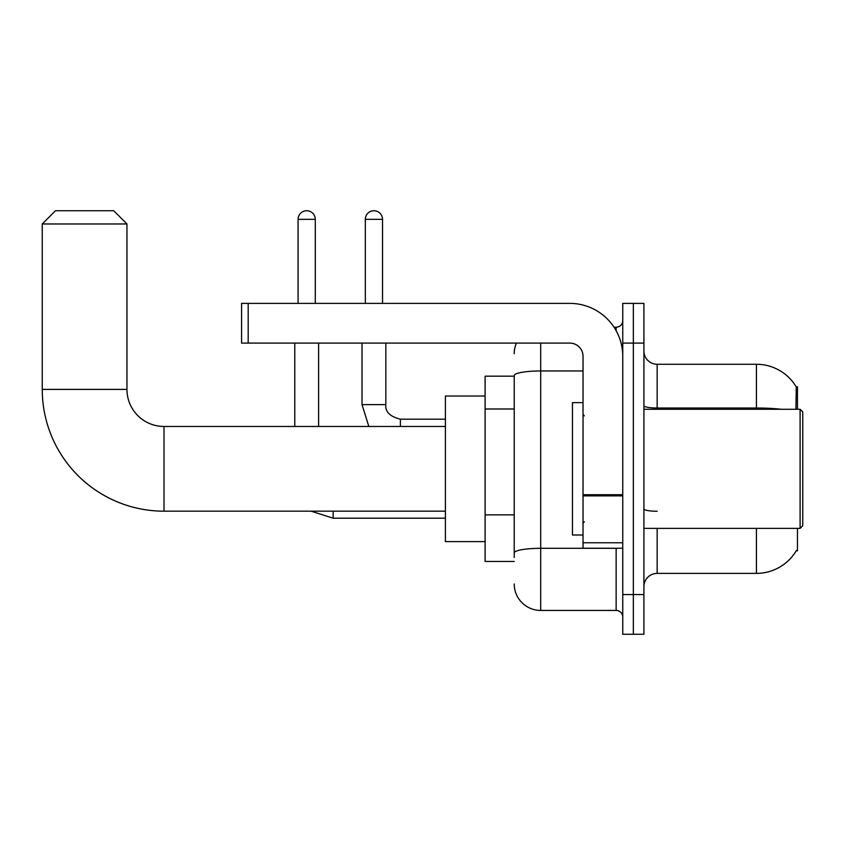 <?xml version="1.0" encoding="UTF-8"?>
<svg xmlns="http://www.w3.org/2000/svg" width="845" height="845" viewBox="0 0 845 845"><rect width="100%" height="100%" fill="white"/><g stroke="black" fill="none" stroke-linecap="round" stroke-linejoin="round"><path stroke-width="1.27" d="M797.458 409.265L797.458 386.767L796.254 386.925A46.327 46.327 0 0 0 756.423 364.269A46.327 46.327 0 0 1 796.159 386.767A46.327 46.327 0 0 0 756.423 364.269L657.156 364.269A13.235 13.235 0 0 1 643.922 351.034A13.235 13.235 0 0 0 657.156 364.269L657.156 409.265M797.458 528.378L797.458 550.887L796.391 550.486A46.327 46.327 0 0 1 756.423 573.385A46.327 46.327 0 0 0 796.159 550.887M514.225 376.173L485.104 376.173L485.104 561.471L514.225 561.471M643.922 586.62A13.235 13.235 0 0 1 657.156 573.385L756.423 573.385L756.423 528.378M633.338 594.563L633.338 634.268L643.922 634.268L643.922 594.563L633.338 594.563L633.338 634.268L622.754 634.268L622.754 594.563L633.338 594.563L633.338 343.091L633.338 594.563M622.754 594.563L622.754 303.387L633.338 303.387L633.338 343.091L633.338 303.387L643.922 303.387L643.922 594.563M795.937 409.265L796.254 386.925A46.327 46.327 0 0 0 756.423 364.269L756.423 408.008L657.156 408.008A13.235 2.303 0 0 1 643.922 405.716M514.225 557.499L514.225 375.55A26.47 4.595 180 0 1 540.694 370.955L583.039 370.955M540.694 343.091L540.694 610.439L616.132 610.439L616.132 548.236M614.019 327.205L616.132 327.205A6.623 6.623 0 0 0 622.754 320.593M622.754 617.061A6.623 6.623 0 0 0 616.132 610.439M514.225 353.675A26.47 26.47 0 0 1 516.432 343.091M540.694 610.439A26.47 26.47 0 0 1 514.225 583.969M445.399 511.172L164.014 511.172A121.764 121.764 0 0 1 42.25 389.408L42.25 223.967L55.485 210.732L113.716 210.732L126.951 223.967L42.25 223.967M164.014 511.172L164.014 426.471A37.064 37.064 0 0 1 126.951 389.408L126.951 223.967M485.104 396.03L445.399 396.03L445.399 541.613L485.104 541.613M298.084 303.387L298.084 219.341A8.598 8.598 0 0 1 306.693 210.732A8.598 8.598 0 0 1 315.291 219.341L315.291 303.387M318.607 426.471L318.607 343.091M294.778 426.471L294.778 343.091M365.325 303.387L365.325 219.341A8.598 8.598 0 0 1 373.923 210.732A8.598 8.598 0 0 1 382.531 219.341L382.531 303.387M362.019 343.091L362.019 404.628L385.838 404.628L385.838 343.091M622.754 548.236L583.039 548.236L583.039 494.716L622.754 494.716M622.754 356.326A52.939 52.939 0 0 0 569.805 303.387L248.187 303.387L248.187 343.091L569.805 343.091A13.235 13.235 0 0 1 583.039 356.326L583.039 494.716M248.187 343.091L241.575 343.091L241.575 303.387L248.187 303.387M800.099 409.265L802.75 411.916L802.75 525.738L800.099 528.378L800.099 409.265L643.922 409.265M583.039 402.642L572.456 402.642L572.456 535.001L583.039 535.001M514.225 408.991L485.104 408.991M514.225 514.869L485.104 514.869M657.156 528.378L657.156 573.385M781.245 409.265A46.327 8.049 180 0 0 756.423 408.008L756.423 409.265M643.922 343.091L622.754 343.091M657.156 511.246A13.235 2.303 -0 0 1 643.922 508.954M618.434 548.236A6.623 1.151 0 0 1 616.132 548.31L540.694 548.31A26.47 4.595 180 0 0 514.225 552.905M616.132 330.691L616.132 327.205M42.25 389.408L126.951 389.408M445.399 518.196L333.162 518.196L311.044 511.172L333.162 518.196L311.044 511.172L333.162 518.196L311.044 511.172L333.162 518.196L333.162 511.172M298.084 219.341L315.291 219.341M365.325 219.341L382.531 219.341M400.393 426.471L400.393 419.215M622.754 495.867L583.039 495.867M583.039 542.765L622.754 542.765M445.399 426.471L164.014 426.471M362.019 404.628L368.832 426.471L362.019 404.628M400.393 419.194C389.894 416.543 385.035 411.695 385.838 404.628C385.035 411.695 389.894 416.543 400.393 419.194C389.894 416.543 385.035 411.695 385.838 404.628C385.035 411.695 389.894 416.543 400.393 419.194C389.894 416.543 385.035 411.695 385.838 404.628C385.035 411.695 389.894 416.543 400.393 419.194L445.399 419.194M643.922 528.378L800.099 528.378M584.37 415.877L583.039 414.557M584.37 521.766L583.039 523.087"/></g></svg>
